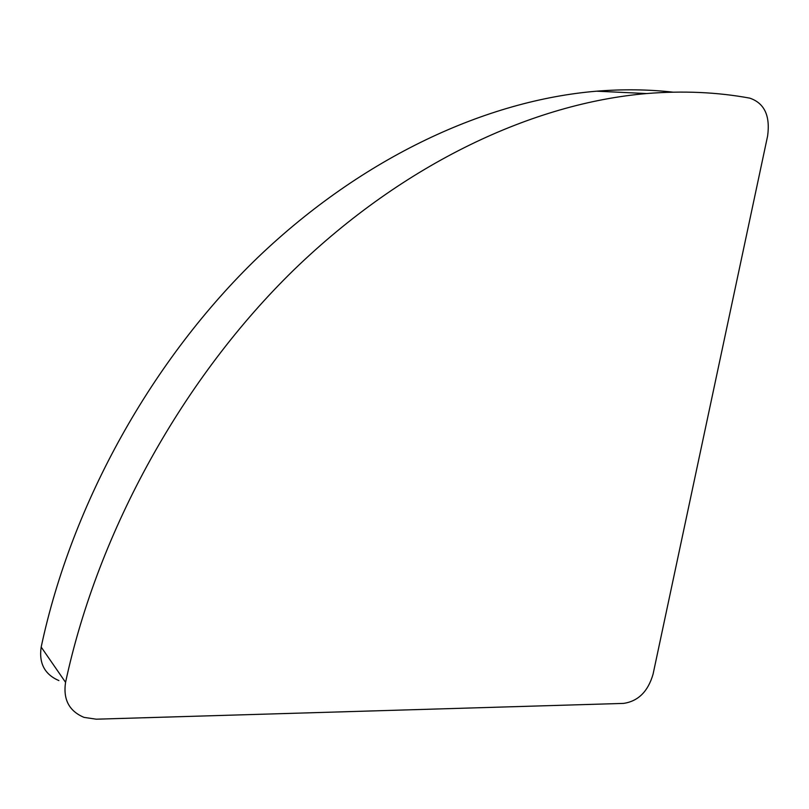 <?xml version="1.0" encoding="UTF-8"?>
<svg xmlns="http://www.w3.org/2000/svg" width="809" height="809" viewBox="0 0 809 809"><rect width="100%" height="100%" fill="white"/><g stroke="black" fill="none" stroke-linecap="round" stroke-linejoin="round"><path stroke-width="1.21" d="M58.895 680.591C44.687 674.453 38.781 663.279 41.178 647.069C71.92 502.379 152.861 358.599 257.97 257.323C363.534 156.359 487.342 100.265 596.648 91.184C623.021 89.071 648.454 89.395 672.957 92.155M65.569 682.341C98.364 529.531 183.997 376.863 294.274 269.498C405.016 162.427 533.93 103.188 646.603 93.551C682.897 90.608 717.28 92.135 749.751 98.132C764.374 103.107 770.34 115.697 767.63 135.902L653.055 674.221C648.029 691.523 638.19 701.241 623.527 703.405L96.241 719.191L84.025 717.381C69.149 711.121 63.001 699.441 65.569 682.341L41.178 647.069M596.648 91.184L646.603 93.551"/></g></svg>
